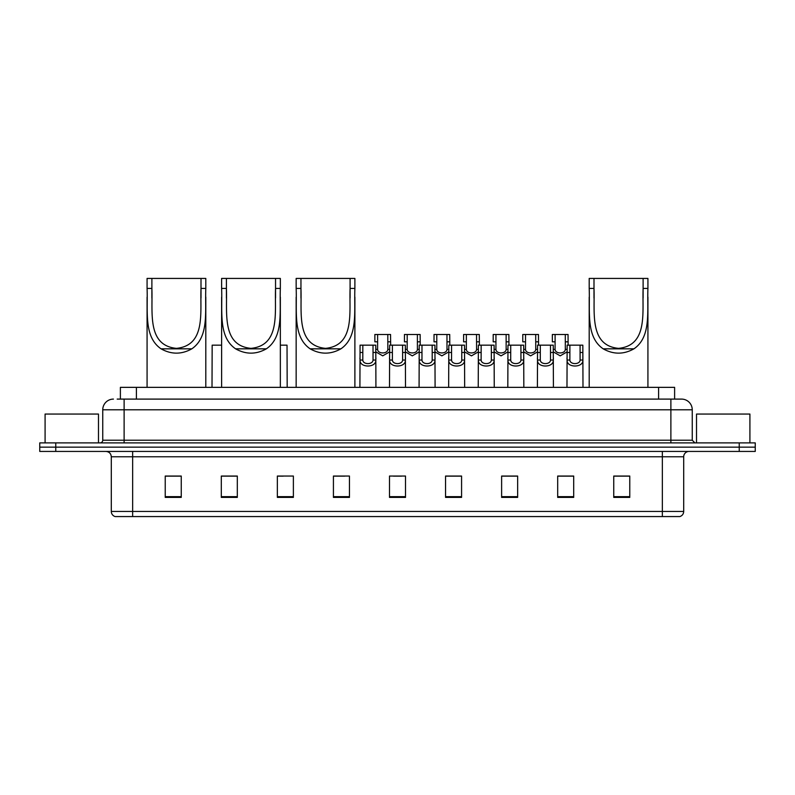 <?xml version="1.0" encoding="UTF-8"?>
<svg xmlns="http://www.w3.org/2000/svg" width="795" height="795" viewBox="0 0 795 795"><rect width="100%" height="100%" fill="white"/><g stroke="black" fill="none" stroke-linecap="round" stroke-linejoin="round"><path stroke-width="1.19" d="M120.383 399.1L120.383 387.354L674.617 387.354L674.617 399.1M117.421 399.1L677.827 399.1M117.173 399.1L124.119 399.1L124.119 409.783L102.754 409.783L102.754 440.221A2.673 2.673 0 0 1 100.091 442.885M113.437 399.1A10.683 10.683 0 0 0 102.754 409.783M692.246 409.783L670.881 409.783L670.881 399.1L681.563 399.1A10.683 10.683 0 0 1 692.246 409.783L692.246 440.221L694.909 442.885M55.769 442.885L39.75 442.885L39.75 447.158L55.769 447.158L39.75 447.158L39.75 451.431L55.769 451.431L55.769 447.158L739.231 447.158L55.769 447.158L55.769 442.885L739.231 442.885L739.231 447.158L755.25 447.158L739.231 447.158L739.231 451.431L55.769 451.431M755.25 442.885L755.25 447.158L755.25 442.885L739.231 442.885M679.586 516.571L662.344 516.571L662.344 511.443L683.7 511.443L683.7 456.767A5.336 5.336 0 0 1 689.036 451.431M679.427 516.571L115.146 516.571A5.336 5.336 0 0 1 111.3 511.443L111.3 456.767C110.982 453.528 109.203 451.749 105.964 451.431M629.769 497.402L629.769 476.046L613.75 476.046L613.75 497.402L629.769 497.402M573.702 497.402L573.702 476.046L557.683 476.046L557.683 497.402L573.702 497.402M517.644 497.402L517.644 476.046L501.625 476.046L501.625 497.402L517.644 497.402M461.577 497.402L461.577 476.046L445.558 476.046L445.558 497.402L461.577 497.402M181.25 497.402L181.25 476.046L165.231 476.046L165.231 497.402L181.25 497.402M237.317 497.402L237.317 476.046L221.298 476.046L221.298 497.402L237.317 497.402M293.375 497.402L293.375 476.046L277.356 476.046L277.356 497.402L293.375 497.402M349.442 497.402L349.442 476.046L333.423 476.046L333.423 497.402L349.442 497.402M405.51 497.402L405.51 476.046L389.49 476.046L389.49 497.402L405.51 497.402M755.25 451.431L755.25 447.158L755.25 451.431L739.231 451.431M511.821 476.155L505.034 476.155M570.979 476.155L564.202 476.155M333.423 476.155L344.742 476.155M277.356 476.155L283.179 476.155M231.762 476.155L224.021 476.155M445.558 476.155L460.663 476.155M452.653 476.155L445.876 476.155M393.495 476.155L401.505 476.155M237.317 476.155L221.298 476.155M181.25 476.155L165.231 476.155M517.644 476.155L501.625 476.155M573.702 476.155L557.683 476.155M629.769 476.155L613.75 476.155M98.481 442.885L98.481 414.056L45.086 414.056L45.086 442.885M151.885 278.429L205.806 278.429L205.806 288.426C204.891 311.243 209.343 336.851 191.814 348.836C181.568 354.57 171.323 354.57 161.067 348.836C143.557 336.861 147.989 311.352 147.075 288.426L147.075 278.429L151.885 278.429L151.885 298.105M147.075 288.426L151.885 288.426C152.829 312.356 146.846 345.477 176.43 348.369C206.064 345.408 200.042 312.475 201.006 288.426L201.006 278.429M205.806 288.426L201.006 288.426L201.006 297.996M147.075 297.181L147.075 387.354M205.806 297.111L205.806 387.354M226.416 278.429L280.347 278.429L280.347 288.426C279.433 311.243 283.885 336.851 266.355 348.836C256.109 354.57 245.854 354.57 235.608 348.836C218.098 336.861 222.53 311.352 221.616 288.426L221.616 278.429L226.416 278.429L226.416 298.105M221.616 288.426L226.416 288.426C227.37 312.356 221.388 345.477 250.972 348.369C280.605 345.408 274.583 312.475 275.547 288.426L275.547 278.429M280.347 288.426L275.547 288.426L275.547 297.996M221.616 297.181L221.616 387.354M280.347 297.111L280.347 387.354M300.957 278.429L354.888 278.429L354.888 288.426C353.974 311.243 358.426 336.851 340.896 348.836C330.65 354.57 320.395 354.57 310.149 348.836C292.639 336.861 297.072 311.352 296.157 288.426L296.157 278.429L300.957 278.429L300.957 298.105M296.157 288.426L300.957 288.426C301.911 312.356 295.929 345.477 325.513 348.369C355.146 345.408 349.124 312.475 350.088 288.426L350.088 278.429M354.888 288.426L350.088 288.426L350.088 297.996M296.157 297.181L296.157 387.354M354.888 297.111L354.888 387.354M593.994 278.429L647.925 278.429L647.925 288.426C647.011 311.243 651.453 336.851 633.933 348.836C623.678 354.57 613.432 354.57 603.186 348.836C585.677 336.861 590.109 311.352 589.194 288.426L589.194 278.429L593.994 278.429L593.994 298.105M589.194 288.426L593.994 288.426C594.948 312.356 588.966 345.477 618.54 348.369C648.183 345.408 642.161 312.475 643.115 288.426L643.115 278.429M647.925 288.426L643.115 288.426L643.115 297.996M589.194 297.181L589.194 387.354M647.925 297.111L647.925 387.354M749.914 442.885L749.914 414.056L696.519 414.056L696.519 442.885M362.828 345.169L362.798 360.046C362.987 364.786 372.845 364.786 373.034 360.046L373.014 345.169L360.075 345.169L359.906 387.354M373.014 345.169L375.767 345.169L375.926 387.354M375.926 358.118L375.777 360.046C376.423 367.996 359.42 367.996 360.055 360.046L359.906 358.118M392.402 345.169L392.382 360.046C392.571 364.786 402.429 364.786 402.618 360.046L402.598 345.169L389.649 345.169L389.49 387.354M402.598 345.169L405.351 345.169L405.51 387.354M405.51 358.118L405.361 360.046C406.007 367.996 388.993 367.996 389.639 360.046L389.49 358.118M421.986 345.169L421.966 360.046C422.155 364.786 432.013 364.786 432.202 360.046L432.172 345.169L419.233 345.169L419.074 387.354M432.172 345.169L434.925 345.169L435.094 387.354M435.094 358.118L434.945 360.046C435.581 367.996 418.577 367.996 419.223 360.046L419.074 358.118M451.57 345.169L451.55 360.046C451.729 364.786 461.597 364.786 461.776 360.046L461.756 345.169L448.817 345.169L448.648 387.354M461.756 345.169L464.509 345.169L464.668 387.354M464.668 358.118L464.528 360.046C465.164 367.996 448.161 367.996 448.797 360.046L448.648 358.118M481.154 345.169L481.124 360.046C481.313 364.786 491.171 364.786 491.36 360.046L491.34 345.169L478.391 345.169L478.232 387.354M491.34 345.169L494.092 345.169L494.252 387.354M494.252 358.118L494.102 360.046C494.748 367.996 477.745 367.996 478.381 360.046L478.232 358.118M510.728 345.169L510.708 360.046C510.897 364.786 520.755 364.786 520.944 360.046L520.914 345.169L507.975 345.169L507.816 387.354M520.914 345.169L523.676 345.169L523.835 387.354M523.835 358.118L523.686 360.046C524.322 367.996 507.319 367.996 507.965 360.046L507.816 358.118M540.312 345.169L540.292 360.046C540.471 364.786 550.339 364.786 550.518 360.046L550.498 345.169L537.559 345.169L537.4 387.354M550.498 345.169L553.25 345.169L553.419 387.354M553.419 358.118L553.27 360.046C553.906 367.996 536.903 367.996 537.539 360.046L537.4 358.118M569.896 345.169L569.866 360.046C570.055 364.786 579.913 364.786 580.102 360.046L580.082 345.169L567.143 345.169L566.974 387.354M580.082 345.169L582.834 345.169L582.993 387.354M580.082 352.493L582.834 352.493L582.854 360.046C583.49 367.996 566.487 367.996 567.123 360.046L566.974 358.118M377.615 341.82L377.595 349.373C377.774 354.113 387.642 354.113 387.831 349.373L387.801 334.496L377.615 334.496L377.615 341.82L374.862 341.82L374.862 334.496L377.615 334.496M389.649 351.837L382.713 355.852L375.767 351.837M387.801 334.496L390.554 334.496L390.653 345.169M407.199 341.82L407.169 349.373C407.358 354.113 417.226 354.113 417.405 349.373L417.385 334.496L407.199 334.496L407.199 341.82L404.446 341.82L404.446 334.496L407.199 334.496M419.233 351.837L412.287 355.852L405.351 351.837M417.385 334.496L420.138 334.496L420.227 345.169M436.783 341.82L436.753 349.373C436.942 354.113 446.8 354.113 446.989 349.373L446.969 334.496L436.783 334.496L436.783 341.82L434.02 341.82L434.02 334.496L436.783 334.496M448.817 351.837L441.871 355.852L434.925 351.837M446.969 334.496L449.722 334.496L449.811 345.169M466.357 341.82L466.337 349.373C466.526 354.113 476.384 354.113 476.573 349.373L476.543 334.496L466.357 334.496L466.357 341.82L463.604 341.82L463.604 334.496L466.357 334.496M478.391 351.837L471.455 355.852L464.509 351.837M476.543 334.496L479.296 334.496L479.395 345.169M495.941 341.82L495.921 349.373C496.1 354.113 505.968 354.113 506.147 349.373L506.127 334.496L495.941 334.496L495.941 341.82L493.188 341.82L493.188 334.496L495.941 334.496M507.975 351.837L501.039 355.852L494.092 351.837M506.127 334.496L508.88 334.496L508.969 345.169M525.525 341.82L525.495 349.373C525.684 354.113 535.542 354.113 535.731 349.373L535.711 334.496L525.525 334.496L525.525 341.82L522.772 341.82L522.772 334.496L525.525 334.496M537.559 351.837L530.613 355.852L523.676 351.837M535.711 334.496L538.463 334.496L538.553 345.169M555.099 341.82L555.079 349.373C555.268 354.113 565.126 354.113 565.315 349.373L565.295 334.496L555.099 334.496L555.099 341.82L552.346 341.82L552.346 334.496L555.099 334.496M567.143 351.837L560.197 355.852L553.25 351.837M565.295 334.496L568.047 334.496L568.137 345.169M221.616 345.169L212.166 345.169L212.007 387.354M280.347 345.169L287.025 345.169L287.184 387.354M136.402 399.1L136.402 387.354M658.598 399.1L658.598 387.354M124.119 442.885L124.119 440.221L692.246 440.221M102.754 440.221L124.119 440.221L124.119 409.783L670.881 409.783L670.881 442.885M662.344 451.431L662.344 456.767L111.3 456.767M683.7 456.767L662.344 456.767L662.344 511.443L132.656 511.443L132.656 516.571M111.3 511.443L132.656 511.443L132.656 451.431M405.51 496.656L389.49 496.656M349.442 496.656L333.423 496.656M293.375 496.656L277.356 496.656M237.317 496.656L221.298 496.656M181.25 496.656L165.231 496.656M461.577 496.656L445.558 496.656M517.644 496.656L501.625 496.656M573.702 496.656L557.683 496.656M629.769 496.656L613.75 496.656M161.067 348.836L191.814 348.836M235.608 348.836L266.355 348.836M310.149 348.836L340.896 348.836M603.186 348.836L633.933 348.836M375.777 360.046L373.034 360.046M362.798 360.046L360.055 360.046M362.828 352.493L360.075 352.493M375.767 352.493L373.014 352.493M405.361 360.046L402.618 360.046M392.382 360.046L389.639 360.046M392.402 352.493L389.649 352.493M405.351 352.493L402.598 352.493M434.945 360.046L432.202 360.046M421.966 360.046L419.223 360.046M421.986 352.493L419.233 352.493M434.925 352.493L432.172 352.493M464.528 360.046L461.776 360.046M451.55 360.046L448.797 360.046M451.57 352.493L448.817 352.493M464.509 352.493L461.756 352.493M494.102 360.046L491.36 360.046M481.124 360.046L478.381 360.046M481.154 352.493L478.391 352.493M494.092 352.493L491.34 352.493M523.686 360.046L520.944 360.046M510.708 360.046L507.965 360.046M510.728 352.493L507.975 352.493M523.676 352.493L520.914 352.493M553.27 360.046L550.518 360.046M540.292 360.046L537.539 360.046M540.312 352.493L537.559 352.493M553.25 352.493L550.498 352.493M582.854 360.046L580.102 360.046M569.866 360.046L567.123 360.046M569.896 352.493L567.143 352.493M387.801 341.82L390.554 341.82M387.831 349.373L389.649 349.373M375.767 349.373L377.595 349.373M417.385 341.82L420.138 341.82M417.405 349.373L419.233 349.373M405.351 349.373L407.169 349.373M446.969 341.82L449.722 341.82M446.989 349.373L448.817 349.373M434.925 349.373L436.753 349.373M476.543 341.82L479.296 341.82M476.573 349.373L478.391 349.373M464.509 349.373L466.337 349.373M506.127 341.82L508.88 341.82M506.147 349.373L507.975 349.373M494.092 349.373L495.921 349.373M535.711 341.82L538.463 341.82M535.731 349.373L537.559 349.373M523.676 349.373L525.495 349.373M565.295 341.82L568.047 341.82M565.315 349.373L567.143 349.373M553.25 349.373L555.079 349.373M679.854 516.571C682.269 515.716 683.551 514.007 683.7 511.443"/></g></svg>
